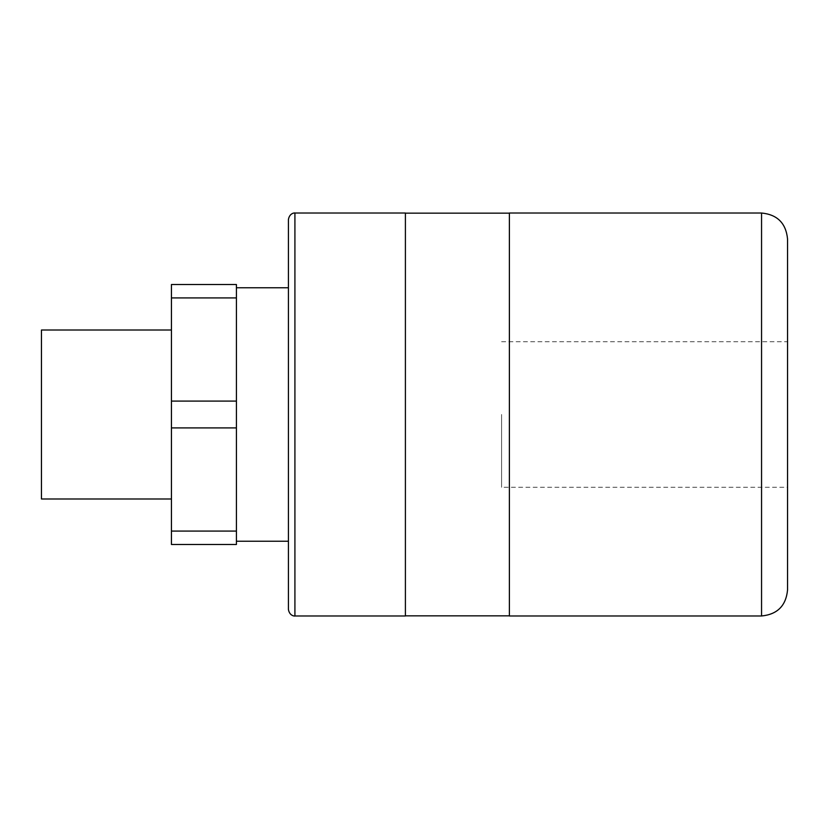 <?xml version="1.0" encoding="UTF-8"?>
<svg xmlns="http://www.w3.org/2000/svg" width="829" height="829" viewBox="0 0 829 829"><rect width="100%" height="100%" fill="white"/><g stroke="black" fill="none" stroke-linecap="round" stroke-linejoin="round"><path stroke-width="0.62" stroke-dasharray="4.14 3.11" d="M288.419 219.53L288.419 609.47M787.55 589.979L787.55 239.021M501.586 414.5L501.586 487.286L501.586 414.5M501.586 341.714L787.55 341.714L787.55 487.286L501.586 487.286M509.389 213.022L509.389 615.978M405.402 213.022L405.402 615.978M236.42 414.5L236.42 287.767L236.42 414.5M171.437 414.5L171.437 330.015L171.437 414.5M41.45 330.015L41.45 498.985M171.437 297.922L236.42 297.922L236.42 284.513L171.437 284.513L171.437 544.487L236.42 544.487L236.42 531.078L171.437 531.078M171.437 427.909L236.42 427.909L236.42 531.078M236.42 297.922L236.42 401.091L171.437 401.091M236.42 401.091L236.42 427.909M405.402 414.5L405.402 615.843L405.402 414.5M294.917 615.978L294.917 213.022M761.55 213.022L761.55 615.978"/><path stroke-width="1.24" d="M288.419 414.5L288.419 219.53C289.559 212.701 295.207 212.773 294.917 213.022L294.917 615.978C295.207 616.227 289.559 616.299 288.419 609.47L288.419 414.5M787.55 239.021L787.55 589.979C786.006 605.771 777.343 614.434 761.55 615.978L761.55 213.022C777.343 214.566 786.006 223.229 787.55 239.021M787.55 487.286L787.55 341.714M761.55 615.978L509.389 615.978L509.389 213.022L761.55 213.022M294.917 615.978L405.402 615.978L405.402 213.022L294.917 213.022M171.437 498.985L41.45 498.985L41.45 330.015L171.437 330.015M236.42 427.909L171.437 427.909L171.437 544.487L236.42 544.487L236.42 297.922L171.437 297.922L171.437 284.513L236.42 284.513L236.42 297.922M171.437 427.909L171.437 297.922M171.437 531.078L236.42 531.078M171.437 401.091L236.42 401.091M509.389 213.157L405.402 213.157M288.419 287.767L236.42 287.767M288.419 541.233L236.42 541.233M509.389 615.843L405.402 615.843"/></g></svg>
